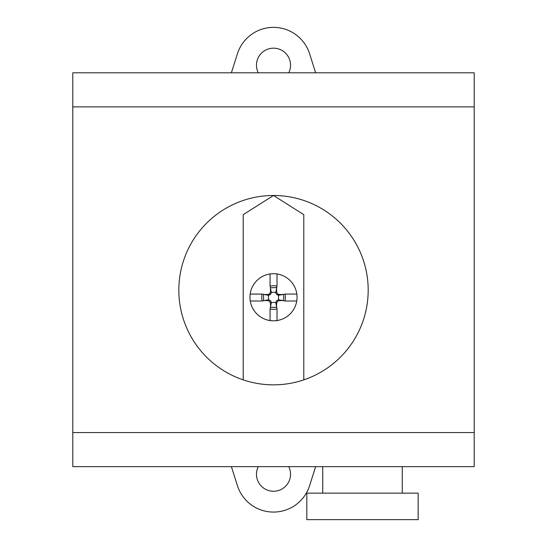 <?xml version="1.0" encoding="UTF-8"?>
<svg xmlns="http://www.w3.org/2000/svg" width="547" height="547" viewBox="0 0 547 547"><rect width="100%" height="100%" fill="white"/><g stroke="black" fill="none" stroke-linecap="round" stroke-linejoin="round"><path stroke-width="0.82" d="M273.5 384.842A94.672 94.672 0 0 1 180.079 274.813A94.672 94.672 0 0 1 273.5 195.491L303.79 214.65L303.79 379.864A94.672 94.672 0 0 1 273.5 384.842M243.21 379.864L243.21 214.65L273.5 195.491A94.672 94.672 0 0 1 303.79 379.864M418.161 519.65L306.826 519.65L306.826 493.148L418.161 493.148L418.161 519.65M322.73 466.639L322.73 493.148L402.257 493.148L402.257 466.639M474.208 432.554L474.208 72.799L72.792 72.799L72.792 466.639L474.208 466.639L474.208 432.554L72.792 432.554M474.208 106.877L72.792 106.877M288.768 72.799A17.039 17.039 0 0 0 273.514 48.177A17.039 17.039 0 0 0 258.252 72.799M288.768 466.639A17.039 17.039 0 0 1 273.514 491.261A17.039 17.039 0 0 1 258.252 466.639M237.412 485.64A37.866 37.866 0 0 0 309.602 485.668A37.866 37.866 0 0 1 237.412 485.64L231.381 466.639M309.602 485.668L315.633 466.639M231.381 72.799L237.412 53.797A37.866 37.866 0 0 1 309.602 53.77L315.633 72.799M250.17 294.074L262.095 294.074L261.678 297.431L262.095 301.014L250.259 301.014M263.565 294.703L263.565 300.378M283.319 300.583L279.326 300.583L278.498 299.742L285.008 301.014L285.418 297.431L285.008 294.074L296.83 294.074M270.492 307.318L270.492 303.318L271.339 302.484L275.756 302.484L277.021 309L277.021 320.774M270.703 307.318L276.385 307.318M276.597 287.756L276.597 291.756L275.756 292.59L273.65 292.166L271.339 292.59L270.492 294.491L268.604 295.325L268.399 297.431L268.604 299.742L270.492 300.583L271.339 302.484L270.074 309L273.65 309.417L277.021 309M276.597 307.318L276.597 303.318L275.756 302.484L276.597 300.583L278.498 299.742L278.498 295.325L285.008 294.074M283.319 300.378L283.743 297.431L283.319 294.703M276.385 287.551L270.703 287.756M283.319 294.491L279.326 294.491L278.498 295.325L276.597 294.491L275.756 292.59L277.021 286.081L273.65 285.65L270.074 286.081L270.074 274.307M270.492 287.756L270.492 291.756L271.339 292.59L270.074 286.081M279.326 294.491L277.432 293.855L276.597 291.756M270.492 291.756L269.657 293.855L267.757 294.491L268.604 295.325L262.095 294.074M279.326 300.583L277.432 301.431L276.597 303.318M270.492 303.318L269.657 301.431L267.757 300.583L268.604 299.742L262.095 301.014M277.021 286.081L277.021 274.307M285.008 301.014L296.741 301.014M263.763 294.491L267.757 294.491M263.763 300.583L267.757 300.583M270.074 309L270.074 320.774M297.048 297.26A23.548 23.548 0 0 0 261.726 276.864A23.548 23.548 0 0 0 261.726 317.65A23.548 23.548 0 0 0 297.048 297.26"/></g></svg>

